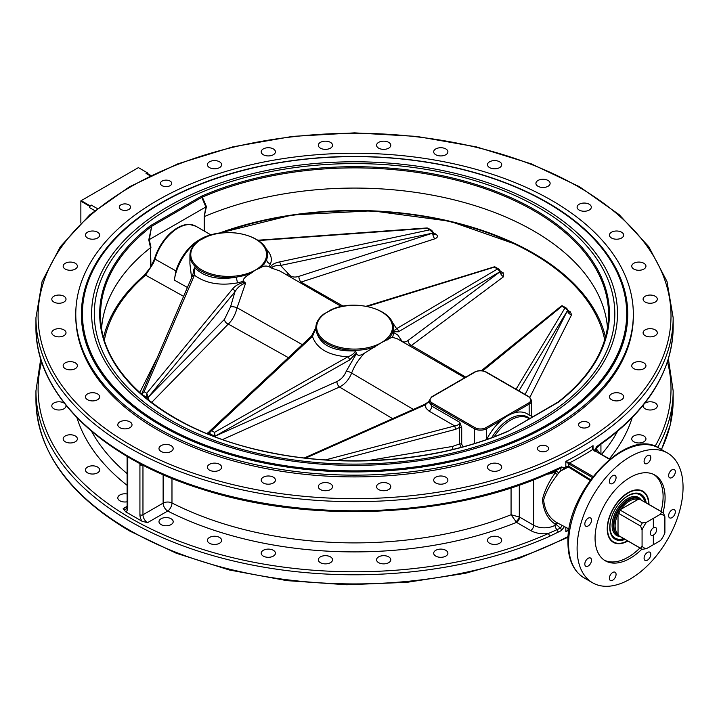 <?xml version="1.0" encoding="UTF-8"?>
<svg xmlns="http://www.w3.org/2000/svg" width="719" height="719" viewBox="0 0 719 719"><rect width="100%" height="100%" fill="white"/><g stroke="black" fill="none" stroke-linecap="round" stroke-linejoin="round"><path stroke-width="1.08" d="M614.089 538.513L613.999 538.468A25.83 14.91 120 0 0 614.089 538.513A25.83 14.91 120 0 0 623.912 538.72M645.006 502.177A25.83 14.91 120 0 0 639.919 493.773A25.83 14.91 120 0 0 639.829 493.719L639.919 493.773M623.741 538.621A24.976 14.416 -60 0 1 609.955 526.694A24.976 14.416 -60 0 1 613.846 511.667M616.543 506.994A24.976 14.416 -60 0 1 644.844 502.087M618.906 535.79A21.094 12.178 -60 0 1 618.277 535.466A21.094 12.178 -60 0 1 613.909 525.814A21.094 12.178 -60 0 1 623.121 504.585A21.094 12.178 -60 0 1 639.38 498.932A21.094 12.178 -60 0 1 639.964 499.31M653.643 544.526L660.509 540.562A18.946 10.938 -60 0 0 664.895 532.959L664.895 516.745L663.376 512.872A21.094 12.178 120 0 0 662.514 512.288L640.593 499.633A21.094 12.178 -60 0 0 639.658 499.184L638.077 499.39A20.24 11.684 120 0 0 620.803 509.367A20.24 11.684 -60 0 0 618.025 514.166A20.24 11.684 120 0 0 618.025 534.109L618.637 535.592A21.094 12.178 -60 0 0 619.499 536.176L641.42 548.831A21.094 12.178 120 0 0 642.355 549.28L646.471 548.66L653.337 544.696L653.337 534.999L653.337 544.526M646.471 522.318L642.355 522.929A21.094 12.178 120 0 0 640.557 526.047L642.076 529.921A18.946 10.938 -60 0 1 646.471 522.318L653.337 518.354L653.337 527.881A4.467 2.579 -60 0 0 650.542 531.826A4.467 2.579 -60 0 0 651.252 535.304A4.467 2.579 -60 0 0 653.337 535.17L653.337 534.999M642.076 529.921L642.076 546.125L640.557 548.246A21.094 12.178 120 0 0 641.42 548.831M646.471 548.66A18.946 10.938 -60 0 1 642.076 546.125M653.337 518.354L653.337 527.701M662.514 512.288A21.094 12.178 120 0 0 661.579 511.838L660.509 514.211A18.946 10.938 -60 0 1 664.895 516.745M660.509 514.211L653.643 518.174M653.643 527.71A4.467 2.579 -60 0 1 655.719 527.566A4.467 2.579 -60 0 1 656.438 531.053A4.467 2.579 -60 0 1 653.643 534.99M639.658 499.184L661.579 511.838M642.355 522.929L620.434 510.274L620.803 509.367L638.077 499.39M618.025 534.109L618.025 514.166L618.637 513.393A21.094 12.178 -60 0 1 620.434 510.274M618.637 513.393L640.557 526.047M640.557 548.246L618.637 535.592M641.258 494.726A25.938 14.973 120 0 0 640.287 493.908M614.386 538.765A25.938 14.973 120 0 0 615.581 539.205M646.192 502.869A25.938 14.973 120 0 0 641.069 494.312A25.938 14.973 120 0 0 615.131 509.286A25.938 14.973 120 0 0 615.131 539.241A25.938 14.973 120 0 0 625.099 539.403M648.655 504.289A29.084 16.798 120 0 0 642.642 491.589A29.084 16.798 120 0 0 613.55 508.378A29.084 16.798 120 0 0 613.55 541.973A29.084 16.798 120 0 0 627.561 540.832M639.119 489.945A29.084 16.798 -60 0 1 641.492 490.924L642.642 491.589M613.55 541.973L612.408 541.308A29.084 16.798 -60 0 1 610.368 539.744M648.969 504.468A29.524 17.049 120 0 0 639.793 490.061A29.524 17.049 120 0 0 618.313 501.134A29.524 17.049 120 0 0 607.222 528.833A29.524 17.049 120 0 0 610.808 540.266A29.524 17.049 120 0 0 627.876 541.012M604.346 560.191A49.512 28.589 120 0 0 639.946 547.977M661.04 511.443A49.512 28.589 120 0 0 653.823 474.504M641.941 549.1A49.512 28.589 -60 0 1 605.317 560.802A49.512 28.589 -60 0 1 595.062 538.136A49.512 28.589 -60 0 1 616.677 488.309A49.512 28.589 -60 0 1 654.829 475.043A49.512 28.589 -60 0 1 663.017 512.602M577.105 548.507A74.92 43.257 120 0 0 592.618 582.803A74.92 43.257 120 0 0 667.538 539.547A74.92 43.257 120 0 0 667.538 453.042A74.92 43.257 120 0 0 609.802 473.111A74.92 43.257 120 0 0 577.105 548.507M588.169 518.201A4.736 2.732 -60 0 1 590.533 517.968A4.736 2.732 -60 0 1 590.533 523.441A4.736 2.732 -60 0 1 585.796 526.173A4.736 2.732 -60 0 1 585.077 522.38A4.736 2.732 -60 0 1 588.169 518.201M615.087 475.448A4.736 2.732 -60 0 1 615.087 480.921A4.736 2.732 -60 0 1 610.35 483.653A4.736 2.732 -60 0 1 610.35 478.18A4.736 2.732 -60 0 1 615.087 475.448L615.087 475.448M650.785 457.572A4.736 2.732 -60 0 1 648.718 462.335A4.736 2.732 -60 0 1 645.069 463.611A4.736 2.732 -60 0 1 645.069 458.138A4.736 2.732 -60 0 1 649.805 455.406A4.736 2.732 -60 0 1 650.785 457.572M674.35 475.043A4.736 2.732 -60 0 1 669.614 477.784A4.736 2.732 -60 0 1 669.614 472.311A4.736 2.732 -60 0 1 674.35 469.579A4.736 2.732 -60 0 1 674.35 475.043M671.986 517.635A4.736 2.732 -60 0 1 669.614 517.869A4.736 2.732 -60 0 1 669.614 512.404A4.736 2.732 -60 0 1 674.35 509.672A4.736 2.732 -60 0 1 675.078 513.465A4.736 2.732 -60 0 1 671.986 517.635M645.069 560.389A4.736 2.732 -60 0 1 645.069 554.924A4.736 2.732 -60 0 1 649.805 552.192A4.736 2.732 -60 0 1 649.805 557.656A4.736 2.732 -60 0 1 645.069 560.389L645.069 560.389M585.796 560.793A4.736 2.732 -60 0 1 590.533 558.061A4.736 2.732 -60 0 1 590.533 563.525A4.736 2.732 -60 0 1 585.796 566.266A4.736 2.732 -60 0 1 585.796 560.793M609.37 578.265A4.736 2.732 -60 0 1 611.438 573.501A4.736 2.732 -60 0 1 615.087 572.234A4.736 2.732 -60 0 1 615.087 577.699A4.736 2.732 -60 0 1 610.35 580.44A4.736 2.732 -60 0 1 609.37 578.265M569.071 529.75L568.99 529.705A0.863 0.521 -62.8 0 0 569.035 529.723A0.863 0.494 -60 0 1 568.891 529.355L565.826 531.692L568.846 529.561M569.142 529.094L557.558 522.983C549.532 518.633 544.885 510.975 543.609 500.002C545.955 491.886 550.61 483.429 557.558 474.603A40.668 23.475 -60 0 1 558.708 472.751L560.64 470.99L568.414 467.035L590.074 480.418M568.99 529.705A0.863 0.521 -62.8 0 1 568.99 529.696A0.863 0.521 -62.8 0 1 568.774 529.283L568.774 528.896M593.022 449.483A0.863 0.467 122.7 0 0 592.555 449.501L592.636 449.555A0.863 0.494 -60 0 1 593.067 449.51L593.067 449.51A0.863 0.494 -60 0 1 593.247 449.905M592.771 449.42L592.501 448.135L593.067 449.51L609.784 459.153M592.501 448.135L593.04 445.672L592.555 449.501M593.013 476.481L569.412 462.856L565.826 461.382L568.891 463.962L592.267 477.461M609.577 459.324L592.636 449.555A320.755 185.187 0 0 1 569.502 462.91A0.863 0.494 120 0 0 568.891 463.962M569.412 462.856A0.863 0.467 122.7 0 0 568.774 463.89L568.774 466.218A0.863 0.476 -58.3 0 1 568.414 467.035M590.596 479.699L568.774 466.218L565.826 466.631L566.662 467.449M593.04 449.492L593.04 445.672A318.607 183.947 180 0 1 565.826 461.382L565.826 466.631L564.622 467.961L565.485 468.752M561.449 466.928L564.622 467.961L560.64 470.99L561.045 467.898A2.157 1.114 -117.3 0 0 561.045 467.898A2.157 1.114 -117.3 0 0 561.449 466.928L549.487 472.356A318.607 183.947 180 0 1 214.19 491.994A318.607 183.947 180 0 1 35.95 326.857L35.95 317.717A318.607 183.947 0 0 0 129.267 447.784A318.607 183.947 0 0 0 476.481 487.662A318.607 183.947 0 0 0 673.164 317.717L673.164 326.857A318.607 183.947 180 0 1 606.566 439.399L596.842 446.49L594.101 450.948M561 467.916A2.157 1.114 -117.3 0 0 561.036 467.898L557.602 469.66A2.157 1.079 -117.1 0 0 557.998 468.707M80.861 222.989L80.861 200.835L138.399 167.617L147.53 172.884L147.53 173.567M80.861 201.185L89.686 206.281L89.992 205.751L81.166 200.655M89.686 206.281L89.686 207.692A2.157 1.24 -60 0 1 91.214 205.05L89.992 205.751M147.233 172.713L146.011 173.414A2.157 1.24 -60 0 1 147.089 173.306L150.882 175.499M40.74 358.853L35.95 390.839A318.607 183.947 0 0 0 214.19 555.976A318.607 183.947 0 0 0 549.487 536.338L561.449 530.541L564.622 526.335M435.768 556.111A7.1 4.098 180 0 1 433.692 553.217A7.1 4.098 180 0 1 440.792 549.109A7.1 4.098 180 0 1 447.901 553.217A7.1 4.098 180 0 1 443.515 557A7.1 4.098 180 0 1 435.768 556.111M320.413 562.671A7.1 4.098 180 0 1 318.328 559.768A7.1 4.098 180 0 1 325.437 555.67A7.1 4.098 180 0 1 332.538 559.768A7.1 4.098 180 0 1 328.152 563.561A7.1 4.098 180 0 1 320.413 562.671M209.49 543.249A7.1 4.098 180 0 1 207.414 540.346A7.1 4.098 180 0 1 214.514 536.248A7.1 4.098 180 0 1 221.614 540.346A7.1 4.098 180 0 1 217.237 544.139A7.1 4.098 180 0 1 209.49 543.249M127.11 501.79A7.1 4.098 180 0 1 119.884 500.792A7.1 4.098 180 0 1 117.808 497.89A7.1 4.098 180 0 1 127.11 493.989M65.249 441.772A7.1 4.098 180 0 1 63.164 438.869A7.1 4.098 180 0 1 70.273 434.77A7.1 4.098 180 0 1 77.373 438.869A7.1 4.098 180 0 1 72.987 442.661A7.1 4.098 180 0 1 65.249 441.772M644.745 403.269A7.1 4.098 180 0 1 652.627 402.038A7.1 4.098 180 0 1 657.31 405.893A7.1 4.098 180 0 1 652.924 409.686A7.1 4.098 180 0 1 645.177 408.796A7.1 4.098 180 0 1 643.101 405.893A7.1 4.098 180 0 1 643.19 405.228M633.816 441.772A7.1 4.098 180 0 1 631.74 438.869A7.1 4.098 180 0 1 638.84 434.77A7.1 4.098 180 0 1 645.95 438.869A7.1 4.098 180 0 1 641.564 442.661A7.1 4.098 180 0 1 633.816 441.772M65.914 405.228A7.1 4.098 180 0 1 66.013 405.893A7.1 4.098 180 0 1 61.627 409.686A7.1 4.098 180 0 1 53.889 408.796A7.1 4.098 180 0 1 51.804 405.893A7.1 4.098 180 0 1 56.486 402.038A7.1 4.098 180 0 1 64.359 403.269M87.529 472.832A7.1 4.098 180 0 1 85.453 469.938A7.1 4.098 180 0 1 92.553 465.831A7.1 4.098 180 0 1 99.662 469.938A7.1 4.098 180 0 1 95.276 473.722A7.1 4.098 180 0 1 87.529 472.832M161.065 524.564A7.1 4.098 180 0 1 158.989 521.67A7.1 4.098 180 0 1 166.089 517.563A7.1 4.098 180 0 1 173.198 521.67A7.1 4.098 180 0 1 168.812 525.454A7.1 4.098 180 0 1 161.065 524.564M263.298 556.111A7.1 4.098 180 0 1 261.213 553.217A7.1 4.098 180 0 1 268.322 549.109A7.1 4.098 180 0 1 275.422 553.217A7.1 4.098 180 0 1 271.036 557A7.1 4.098 180 0 1 263.298 556.111M378.652 562.671A7.1 4.098 180 0 1 376.567 559.768A7.1 4.098 180 0 1 383.676 555.67A7.1 4.098 180 0 1 390.777 559.768A7.1 4.098 180 0 1 386.391 563.561A7.1 4.098 180 0 1 378.652 562.671M489.576 543.249A7.1 4.098 180 0 1 487.491 540.346A7.1 4.098 180 0 1 494.6 536.248A7.1 4.098 180 0 1 501.7 540.346A7.1 4.098 180 0 1 497.314 544.139A7.1 4.098 180 0 1 489.576 543.249M549.487 536.338A2.157 1.079 -114.1 0 0 548.175 533.597A316.45 182.698 180 0 1 194.238 546.602A316.45 182.698 180 0 1 41.657 361.765M561.449 530.541A2.157 1.168 -115.2 0 0 560.452 528.132L548.175 533.597A19.377 11.189 0 0 1 530.685 530.541L516.53 522.362A4.305 2.49 120 0 0 519.576 517.087L511.065 514.741L516.53 522.362A282.01 162.818 0 0 1 167.698 511.029A6.462 3.496 117.1 0 0 171.976 502.958A6.462 3.73 0 0 0 163.132 503.12L142.964 514.759L142.964 465.139M562.141 525.4L560.452 528.132L556.254 524.564A2.157 1.753 111.7 0 1 558.259 523.36M35.95 326.857C34.952 393.464 100.957 457.697 200.978 488.866C308.837 524.214 451.775 517.86 549.046 473.336A2.157 1.079 -114.1 0 0 549.487 472.356M556.803 470.064L556.254 471.125A42.816 24.716 120 0 0 555.041 473.075C548.696 482.063 544.49 490.906 542.414 499.606C543.528 511.002 547.734 519.136 555.041 524.016A2.157 1.753 116.9 0 1 557.504 522.956M558.708 472.751L556.254 471.125L555.041 471.826A4.305 2.49 60 0 1 555.194 470.81M435.768 482.988A7.1 4.098 180 0 1 433.692 480.094A7.1 4.098 180 0 1 440.792 475.987A7.1 4.098 180 0 1 447.901 480.094A7.1 4.098 180 0 1 443.515 483.878A7.1 4.098 180 0 1 435.768 482.988M320.413 489.549A7.1 4.098 180 0 1 318.328 486.655A7.1 4.098 180 0 1 325.437 482.548A7.1 4.098 180 0 1 332.538 486.655A7.1 4.098 180 0 1 328.152 490.439A7.1 4.098 180 0 1 320.413 489.549M209.49 470.127A7.1 4.098 180 0 1 207.414 467.224A7.1 4.098 180 0 1 214.514 463.126A7.1 4.098 180 0 1 221.614 467.224A7.1 4.098 180 0 1 217.237 471.017A7.1 4.098 180 0 1 209.49 470.127M119.884 427.67A7.1 4.098 180 0 1 117.808 424.767A7.1 4.098 180 0 1 124.908 420.669A7.1 4.098 180 0 1 132.017 424.767A7.1 4.098 180 0 1 127.631 428.56A7.1 4.098 180 0 1 119.884 427.67M65.249 368.649A7.1 4.098 180 0 1 63.164 365.746A7.1 4.098 180 0 1 70.273 361.648A7.1 4.098 180 0 1 77.373 365.746A7.1 4.098 180 0 1 72.987 369.539A7.1 4.098 180 0 1 65.249 368.649M53.889 302.052A7.1 4.098 180 0 1 51.804 299.149A7.1 4.098 180 0 1 58.904 295.051A7.1 4.098 180 0 1 66.013 299.149A7.1 4.098 180 0 1 61.627 302.942A7.1 4.098 180 0 1 53.889 302.052M87.529 238.007A7.1 4.098 180 0 1 85.453 235.113A7.1 4.098 180 0 1 92.553 231.006A7.1 4.098 180 0 1 99.662 235.113A7.1 4.098 180 0 1 95.276 238.897A7.1 4.098 180 0 1 87.529 238.007M65.249 269.077A7.1 4.098 180 0 1 63.164 266.174A7.1 4.098 180 0 1 70.273 262.076A7.1 4.098 180 0 1 77.373 266.174A7.1 4.098 180 0 1 72.987 269.967A7.1 4.098 180 0 1 65.249 269.077M53.889 335.674A7.1 4.098 180 0 1 51.804 332.771A7.1 4.098 180 0 1 58.904 328.673A7.1 4.098 180 0 1 66.013 332.771A7.1 4.098 180 0 1 61.627 336.564A7.1 4.098 180 0 1 53.889 335.674M87.529 399.71A7.1 4.098 180 0 1 85.453 396.816A7.1 4.098 180 0 1 92.553 392.709A7.1 4.098 180 0 1 99.662 396.816A7.1 4.098 180 0 1 95.276 400.6A7.1 4.098 180 0 1 87.529 399.71M161.065 451.442A7.1 4.098 180 0 1 158.989 448.548A7.1 4.098 180 0 1 166.089 444.441A7.1 4.098 180 0 1 173.198 448.548A7.1 4.098 180 0 1 168.812 452.332A7.1 4.098 180 0 1 161.065 451.442M263.298 482.988A7.1 4.098 180 0 1 261.213 480.094A7.1 4.098 180 0 1 268.322 475.987A7.1 4.098 180 0 1 275.422 480.094A7.1 4.098 180 0 1 271.036 483.878A7.1 4.098 180 0 1 263.298 482.988M378.652 489.549A7.1 4.098 180 0 1 376.567 486.655A7.1 4.098 180 0 1 383.676 482.548A7.1 4.098 180 0 1 390.777 486.655A7.1 4.098 180 0 1 386.391 490.439A7.1 4.098 180 0 1 378.652 489.549M489.576 470.127A7.1 4.098 180 0 1 487.491 467.224A7.1 4.098 180 0 1 494.6 463.126A7.1 4.098 180 0 1 501.7 467.224A7.1 4.098 180 0 1 497.314 471.017A7.1 4.098 180 0 1 489.576 470.127M140.025 463.611A8.61 4.97 -120 0 0 139.926 464.834L139.926 514.759A2.157 1.24 0 0 0 142.964 514.759A6.462 3.73 60 0 0 147.53 522.668L141.985 521.221L125.681 511.811L123.183 508.603A6.462 3.73 60 0 0 126.409 508.926L127.11 506.85A2.157 1.24 0 0 0 127.748 507.722L127.748 457.805A2.157 1.24 180 0 1 127.11 456.925L127.092 456.385M170.079 181.071A5.644 3.253 180 0 1 171.733 183.381A5.644 3.253 180 0 1 168.246 186.383A5.644 3.253 180 0 1 162.099 185.682A5.644 3.253 180 0 1 160.445 183.381A5.644 3.253 180 0 1 163.932 180.37A5.644 3.253 180 0 1 170.079 181.071M128.899 204.852A5.644 3.253 180 0 1 130.552 207.153A5.644 3.253 180 0 1 127.074 210.164A5.644 3.253 180 0 1 120.918 209.454A5.644 3.253 180 0 1 119.264 207.153A5.644 3.253 180 0 1 122.751 204.142A5.644 3.253 180 0 1 128.899 204.852M588.187 422.466A5.644 3.253 180 0 1 589.841 424.767A5.644 3.253 180 0 1 586.362 427.778A5.644 3.253 180 0 1 580.206 427.077A5.644 3.253 180 0 1 578.561 424.767A5.644 3.253 180 0 1 582.039 421.756A5.644 3.253 180 0 1 588.187 422.466M547.006 446.238A5.644 3.253 180 0 1 548.66 448.548A5.644 3.253 180 0 1 545.182 451.559A5.644 3.253 180 0 1 539.034 450.849A5.644 3.253 180 0 1 537.381 448.548A5.644 3.253 180 0 1 540.859 445.537A5.644 3.253 180 0 1 547.006 446.238M263.298 154.729A7.1 4.098 180 0 1 261.213 151.835A7.1 4.098 180 0 1 268.322 147.728A7.1 4.098 180 0 1 275.422 151.835A7.1 4.098 180 0 1 271.036 155.619A7.1 4.098 180 0 1 263.298 154.729M378.652 148.168A7.1 4.098 180 0 1 376.567 145.274A7.1 4.098 180 0 1 383.676 141.167A7.1 4.098 180 0 1 390.777 145.274A7.1 4.098 180 0 1 386.391 149.058A7.1 4.098 180 0 1 378.652 148.168M489.576 167.599A7.1 4.098 180 0 1 487.491 164.696A7.1 4.098 180 0 1 494.6 160.598A7.1 4.098 180 0 1 501.7 164.696A7.1 4.098 180 0 1 497.314 168.489A7.1 4.098 180 0 1 489.576 167.599M579.172 210.056A7.1 4.098 180 0 1 577.096 207.153A7.1 4.098 180 0 1 584.196 203.055A7.1 4.098 180 0 1 591.306 207.153A7.1 4.098 180 0 1 586.92 210.946A7.1 4.098 180 0 1 579.172 210.056M633.816 269.077A7.1 4.098 180 0 1 631.74 266.174A7.1 4.098 180 0 1 638.84 262.076A7.1 4.098 180 0 1 645.95 266.174A7.1 4.098 180 0 1 641.564 269.967A7.1 4.098 180 0 1 633.816 269.077M645.177 335.674A7.1 4.098 180 0 1 643.101 332.771A7.1 4.098 180 0 1 650.201 328.673A7.1 4.098 180 0 1 657.31 332.771A7.1 4.098 180 0 1 652.924 336.564A7.1 4.098 180 0 1 645.177 335.674M611.527 399.71A7.1 4.098 180 0 1 609.451 396.816A7.1 4.098 180 0 1 616.551 392.709A7.1 4.098 180 0 1 623.661 396.816A7.1 4.098 180 0 1 619.275 400.6A7.1 4.098 180 0 1 611.527 399.71M633.816 368.649A7.1 4.098 180 0 1 631.74 365.746A7.1 4.098 180 0 1 638.84 361.648A7.1 4.098 180 0 1 645.95 365.746A7.1 4.098 180 0 1 641.564 369.539A7.1 4.098 180 0 1 633.816 368.649M645.177 302.052A7.1 4.098 180 0 1 643.101 299.149A7.1 4.098 180 0 1 650.201 295.051A7.1 4.098 180 0 1 657.31 299.149A7.1 4.098 180 0 1 652.924 302.942A7.1 4.098 180 0 1 645.177 302.052M611.527 238.007A7.1 4.098 180 0 1 609.451 235.113A7.1 4.098 180 0 1 616.551 231.006A7.1 4.098 180 0 1 623.661 235.113A7.1 4.098 180 0 1 619.275 238.897A7.1 4.098 180 0 1 611.527 238.007M538.001 186.275A7.1 4.098 180 0 1 535.916 183.381A7.1 4.098 180 0 1 543.016 179.274A7.1 4.098 180 0 1 550.125 183.381A7.1 4.098 180 0 1 545.739 187.165A7.1 4.098 180 0 1 538.001 186.275M435.768 154.729A7.1 4.098 180 0 1 433.692 151.835A7.1 4.098 180 0 1 440.792 147.728A7.1 4.098 180 0 1 447.901 151.835A7.1 4.098 180 0 1 443.515 155.619A7.1 4.098 180 0 1 435.768 154.729M320.413 148.168A7.1 4.098 180 0 1 318.328 145.274A7.1 4.098 180 0 1 325.437 141.167A7.1 4.098 180 0 1 332.538 145.274A7.1 4.098 180 0 1 328.152 149.058A7.1 4.098 180 0 1 320.413 148.168M209.49 167.599A7.1 4.098 180 0 1 207.414 164.696A7.1 4.098 180 0 1 214.514 160.598A7.1 4.098 180 0 1 221.614 164.696A7.1 4.098 180 0 1 217.237 168.489A7.1 4.098 180 0 1 209.49 167.599M75.774 314.203L75.774 315.965A278.783 160.948 0 0 0 247.875 464.663A278.783 160.948 0 0 0 551.68 429.773A278.783 160.948 0 0 0 633.331 315.965L633.331 314.203A278.783 160.948 0 0 0 354.557 153.255A278.783 160.948 0 0 0 75.774 314.203A278.783 160.948 0 0 0 247.875 462.901A278.783 160.948 0 0 0 551.68 428.012A278.783 160.948 0 0 0 633.331 314.203M161.389 202.677A273.184 157.722 180 0 1 459.099 168.489A273.184 157.722 180 0 1 627.741 314.203A273.184 157.722 180 0 1 547.725 425.729A273.184 157.722 180 0 1 250.014 459.917A273.184 157.722 180 0 1 81.373 314.203A273.184 157.722 180 0 1 161.389 202.677M627.705 316.755A273.184 157.722 0 0 0 627.139 308.846M81.975 308.846A273.184 157.722 0 0 0 81.409 316.755M81.966 324.629A272.753 157.47 180 0 1 81.804 319.128L81.804 314.428A272.753 157.47 0 0 0 161.694 425.774A272.753 157.47 0 0 0 458.938 459.908A272.753 157.47 0 0 0 627.31 314.428L627.31 319.128A272.753 157.47 180 0 1 627.139 324.629M557.432 402.685A0.863 0.494 60 0 1 557.611 402.352L557.611 402.352A0.863 0.494 60 0 1 558.043 402.397L558.591 402.029A0.863 0.566 -127.6 0 0 557.908 402.334M507.317 431.625A0.863 0.494 60 0 1 507.488 431.292L507.488 431.292A0.863 0.494 60 0 1 507.92 431.337L558.043 402.397M558.591 402.029A254.868 147.143 0 0 0 534.774 209.804A254.868 147.143 0 0 0 201.823 196.053L202.336 197.132A254.005 146.649 180 0 1 471.053 184.217A254.005 146.649 180 0 1 608.481 318.149C606.791 349.057 589.984 377.026 558.061 402.056L507.92 431.337M506.778 431.867L506.949 431.562C439.597 461.158 345.893 469.058 266.668 451.793C170.628 432.2 101.756 376.504 100.624 318.149A254.005 146.649 180 0 1 151.215 226.647A0.863 0.566 -127.6 0 0 150.523 225.667A254.868 147.143 0 0 0 174.34 417.901A254.868 147.143 0 0 0 507.29 431.652M201.823 196.053L201.185 196.368A0.863 0.494 60 0 1 201.796 197.365L202.336 197.132L206.434 206.623L149.273 239.607L151.682 226.296L201.796 197.365L205.859 206.937L204.187 216.635L206.434 206.623M201.185 196.368L151.071 225.308A0.863 0.494 60 0 1 151.682 226.296L148.779 239.903L150.523 247.713L150.523 267.324L144.375 275.17A253.16 146.164 0 0 0 103.635 337.247M101.622 327.981A253.16 146.164 180 0 1 150.514 247.722M192.971 225.029A35.366 20.42 120 0 0 189.474 224.4A35.366 20.42 120 0 0 154.522 258.768L150.954 266.587L150.523 247.713M150.954 266.587L150.523 267.324M148.779 239.903L149.273 239.607M204.69 216.437A253.16 146.164 180 0 1 464.043 202.452A253.16 146.164 180 0 1 607.483 327.981M605.479 337.247A253.16 146.164 0 0 0 518.372 245.206A253.16 146.164 0 0 0 218.936 233.226L292.399 214.936L372.029 210.811L449.932 221.236L518.372 245.206M152.868 262.983L153.372 263.226L154.989 259.101A2.157 0.665 -163.2 0 1 154.522 258.768M153.471 262.992L152.994 262.696M144.375 275.17A2.157 1.456 49.3 0 1 145.571 275.161L153.372 263.226M343.17 306.177L300.982 282.091L434.842 238.816C437.862 237.486 438.231 235.949 435.939 234.196L433.162 232.614M465.777 377.133L411.43 345.488L503.633 276.68L503.165 272.816L500.406 271.225A0.863 0.494 -0 0 0 500.379 271.135M529.876 397.301L571.605 314.733L570.302 311.794L567.561 310.204M209.795 235.356A38.745 22.37 120 0 0 201.266 238.708L198.983 240.029A35.519 20.509 120 0 0 175.912 270.892L154.989 259.101A35.519 20.509 -60 0 1 195.901 226.233L211.035 234.969M104.408 339.925A251.722 145.337 180 0 1 145.571 275.161L183.57 296.318M175.912 270.892L174.331 280.104L187.389 287.465M463.018 446.535L461.706 444.234A2.157 1.24 -0 0 0 459.585 443.92L461.203 447.308M461.706 444.234L461.706 427.715A2.157 1.24 0 0 0 459.585 427.401L459.585 443.92L452.673 446.418L367.661 460.645M461.706 427.715L459.729 422.269L459.585 427.401L455.675 429.333L454.732 425.945L325.545 459.881M529.157 402.658L529.157 404.114L513.591 413.101A38.745 22.37 120 0 0 502.096 419.734L507.237 415.357L513.591 413.101A38.745 22.37 -60 0 1 529.157 415.16L531.611 415.995L532.015 417.128M486.682 439.471A38.745 22.37 -60 0 1 502.096 419.734L486.529 428.722A0.863 0.494 -120 0 0 485.927 427.661A7.747 4.476 180 0 1 474.962 427.661A0.863 0.494 120 0 0 474.351 428.722L474.351 443.533M531.611 415.995L531.674 400.591L528.977 396.681A0.863 0.494 120 0 0 528.546 396.726A7.747 4.476 180 0 1 528.546 403.053L485.927 427.661M201.266 238.708A38.745 22.37 120 0 0 174.331 280.104M207.081 236.551L198.237 241.117C192.8 245.206 190.032 249.915 189.915 255.236L189.915 263.801L191.587 277.75M198.237 241.117L196.134 243.085M193.654 272.061L194.615 267.72L193.438 270.335A4.305 2.49 180 0 1 193.797 271.081M432.91 232.408L432.73 233.109L432.91 232.408L432.73 233.109L298.834 276.384C293.945 277.831 290.395 276.869 288.202 273.499L280.509 265.473C275.323 265.446 272.384 266.327 271.692 268.115L268.852 266.641C265.985 265.545 263.046 265.994 260.035 267.989L255.461 270.002A37.891 21.876 180 0 1 201.877 270.002A37.891 21.876 180 0 1 201.877 239.059A37.891 21.876 180 0 1 255.461 239.059A37.891 21.876 180 0 1 255.461 270.002L251.282 273.049L244.316 275.548L236.272 277.174C218.145 280.329 204.259 277.183 194.615 267.72L194.418 275.215A2.579 1.851 -156.6 0 0 192.279 276.15L193.824 271.378M452.979 449.402A4.305 0.989 80.6 0 1 452.673 446.418M305.683 458.102L425.324 404.842L429.207 401.22M567.219 309.053L566.491 308.181L564.99 307.939L567.525 310.105A0.863 0.494 -0 0 0 567.561 309.97L568.199 312.001A4.305 2.472 120.3 0 0 570.302 311.794M518.902 390.866L567.525 310.518A4.305 3.397 -153.1 0 0 571.605 314.733M459.567 380.711L445.358 388.925M413.344 409.408L351.627 373.062C354.494 365.594 358.907 358.871 364.857 352.903L381.349 342.675L391.909 337.283L396.87 338.532M410.225 346.243L411.43 345.488A4.305 2.831 -126.8 0 1 408.05 340.464C404.797 342.729 402.433 342.46 400.959 339.656A4.305 3.424 -24.2 0 0 400.447 340.599M444.872 389.491L461.212 380.054M474.962 427.661L432.344 403.053A7.747 4.476 180 0 1 432.344 396.726A0.863 0.494 -120 0 0 431.912 396.681L448.71 386.984M482.755 370.842L562.465 305.854L561.395 305.935L564.99 307.939L516.053 389.222M562.465 305.854L566.491 308.181L567.552 309.817A0.863 0.458 -3.6 0 0 567.48 309.646M429.072 411.133L454.732 425.945C457.805 425.432 459.477 424.21 459.729 422.269L431.733 406.109A4.305 2.49 120 0 1 429.072 411.133L426.097 408.329L425.324 404.842A2.579 0.854 -114 0 0 424.507 404.438L304.317 457.949M251.282 273.049C245.161 276.653 242.51 279.43 243.337 281.372L244.828 282.234C239.382 283.295 235.257 285.578 232.471 289.074L146.739 393.221L146.721 397.149L148.06 396.933L146.739 393.221L144.124 391.711L141.589 393.778A0.863 0.53 3.9 0 0 141.805 394.309L144.124 391.711L194.418 275.215C205.58 283.394 219.942 285.946 237.495 282.873L236.272 277.174A38.745 22.37 0 0 1 189.915 255.236M141.562 393.985A0.863 0.494 0 0 0 141.805 394.407L146.739 397.382A0.863 0.494 0 0 0 148.096 397.283L148.06 396.933M232.471 289.074A2.579 1.636 39.5 0 1 234.951 291.779C237.737 287.142 241.278 284.284 245.565 283.196L244.828 282.234M151.574 402.46L151.88 402.182A4.305 3.029 44.2 0 1 148.096 397.445L146.739 397.634L143.072 395.54M427.203 227.941L257.833 240.227M432.901 231.922L431.76 230.395L429.719 229.846L432.721 232.588L432.901 231.922M432.721 232.588L432.73 232.947A0.863 0.494 0 0 0 433.099 232.327M434.842 238.816A4.305 1.771 -107.8 0 1 432.73 233.109L280.509 265.473A2.579 1.222 -102.1 0 0 279.466 261.95C274.406 262.974 271.36 264.826 270.344 267.504M271.692 268.115L279.916 271.009L341.408 306.519M288.202 273.499A4.305 2.975 -29 0 0 286.818 275M267.414 255.605L266.668 259.622A4.305 3.694 -157.8 0 0 270.497 263.819C272.465 258.669 270.856 253.555 265.679 248.459M500.235 271.324L499.211 269.337L497.503 268.978L500.235 271.638A4.305 2.831 -126.7 0 0 503.633 276.68M367.328 306.438L495.005 266.911L494.321 266.839L494.591 267.297L497.503 268.978L396.627 328.655C394.956 330.488 393.841 330.632 393.293 329.104L393.257 332.313C393.356 335.413 392.907 337.067 391.909 337.283M391.567 321.141L396.627 328.655A2.579 1.851 59.4 0 1 398.452 331.783L500.235 271.566A0.863 0.494 -0 0 0 500.406 271.261L501.062 273.013A4.305 2.49 120 0 0 501.053 273.004A4.305 2.49 120 0 0 503.165 272.816M500.406 271.27L499.211 269.337L495.005 266.911M393.302 328.277L393.293 329.104M302.304 344.635L237.099 307.768L245.565 283.196M315.812 327.648L311.561 335.953M332.969 309.233L324.125 313.799L322.022 315.767M299.796 282.495L300.982 282.091A4.305 1.744 -108.2 0 1 298.834 276.384M208.932 431.966L206.892 433.557M208.843 434.348A4.305 2.49 120 0 0 208.95 433.35L208.878 432.658M215.143 436.819A4.305 2.094 65.8 0 1 215.107 436.253L213.983 436.253L208.95 433.35L211.611 430.681L209.373 431.409L208.878 432.362A0.863 0.548 5.8 0 0 208.959 433.081L213.974 435.975L215.089 435.948L214.514 432.353L213.983 436.136A0.863 0.494 0 0 0 215.107 436.181L215.089 435.948M222.62 439.534L339.494 387.02A4.305 2.094 65.9 0 1 336.878 381.555L215.107 436.181L349.56 360.003A2.579 1.079 -119.5 0 0 347.771 356.858L214.514 432.353L211.611 430.681L312.486 336.483A2.579 1.483 -133 0 0 310.959 336.555L209.373 431.409L208.699 432.883A0.863 0.494 0 0 0 208.95 433.233M392.619 418.638L339.494 387.02C345.057 384.126 349.101 379.47 351.627 373.062A4.305 1.384 20.3 0 0 346.252 371.247C344.302 376.019 341.183 379.461 336.878 381.555M324.125 313.799C318.688 317.888 315.92 322.588 315.803 327.918L312.486 336.483C316.809 348.67 328.565 355.465 347.771 356.858C351.573 355.528 354.179 353.532 355.581 350.881L356.426 353.577C357.685 356.049 360.498 355.824 364.857 352.903M208.726 432.775A0.863 0.494 0 0 0 208.699 432.883L208.088 434.555M355.581 350.881C331.558 351.618 318.301 344.194 315.803 328.601L315.812 328.232M431.724 230.377L433.836 234.403A4.305 2.499 119.7 0 0 433.827 234.394A4.305 2.499 119.7 0 0 435.939 234.196M156.365 359.32L139.765 392.601M146.649 398.551A4.305 2.499 119.7 0 0 146.739 397.634L146.739 397.382M151.88 402.182L228.282 324.062A4.305 3.047 44.6 0 1 224.499 319.308L148.096 397.445L234.951 291.779L230.565 306.779L224.499 319.308M288.373 357.64L228.282 324.062C232.354 320.27 235.293 314.832 237.099 307.768A4.305 1.043 11.9 0 0 230.565 306.779M267.414 255.82L267.414 255.236A38.745 22.37 0 0 1 266.668 259.622L264.098 264.125L260.035 267.989M432.344 403.053A0.863 0.494 -60 0 0 431.733 404.114L431.733 406.109L429.207 402.2L429.207 400.591A8.61 4.97 0 0 0 431.733 404.114L474.351 428.722A8.61 4.97 0 0 0 486.529 428.722L486.529 439.525M606.566 439.399A2.157 1.393 53.3 0 1 606.153 440.37A2.157 1.393 53.3 0 1 606.126 440.388M596.842 446.49A2.157 1.366 57 0 1 596.384 447.488A2.157 1.366 57 0 1 596.348 447.515M595.161 448.917A2.157 1.753 -68.3 0 0 595.269 450.777M515.82 521.76A4.305 2.013 128 0 0 519.298 516.907L519.298 485.136M600.176 453.617L596.518 449.132A2.157 1.753 -63.1 0 0 596.59 451.541M557.558 474.603L555.041 473.075L555.041 471.826A15.072 8.7 0 0 1 547.006 474.243M641.204 499.984A21.956 12.681 120 0 0 623.733 501.377A21.956 12.681 120 0 0 612.085 525.463A21.956 12.681 120 0 0 620.111 536.527M617.981 535.287A21.094 12.178 -60 0 1 617.675 535.116A21.094 12.178 -60 0 1 613.298 525.463A21.094 12.178 -60 0 1 622.51 504.226A21.094 12.178 -60 0 1 638.769 498.582A21.094 12.178 -60 0 1 639.065 498.761M565.826 527.342L565.826 531.692A318.607 183.947 0 0 0 568.99 530.056M89.686 207.692L94.755 210.613M97.299 208.564L91.214 205.05M146.011 173.414L150.199 175.831M568.217 536.437A318.607 183.947 180 0 1 129.267 530.047A318.607 183.947 180 0 1 35.95 399.98L35.95 390.839M657.714 447.416A318.607 183.947 0 0 0 673.164 390.839L673.164 399.98A318.607 183.947 180 0 1 661.399 449.501M557.998 532.123A2.157 1.159 -114 0 0 557.108 529.786A4.305 2.49 -120 0 1 555.041 525.265A15.072 8.7 180 0 1 533.732 525.265L519.576 517.087M557.576 469.669A2.157 1.079 -117.1 0 0 557.602 469.66L549.046 473.336M142.668 464.986A2.157 1.24 180 0 1 139.926 464.834M139.926 514.759A8.61 4.97 -120 0 0 141.985 521.221M163.132 474.693L163.132 503.12A6.462 3.73 -120 0 0 167.698 511.029L147.53 522.668M127.748 505.969L127.748 457.805A8.61 4.97 -120 0 0 127.676 456.727M125.681 511.811A8.61 4.97 -120 0 0 127.748 507.722M130.786 445.151A316.45 182.698 180 0 1 272.654 139.486A316.45 182.698 180 0 1 660.222 363.248A316.45 182.698 180 0 1 130.786 445.151M162.126 424.848A272.142 157.119 180 0 1 284.122 161.982A272.142 157.119 180 0 1 617.423 354.413A272.142 157.119 180 0 1 162.126 424.848M168.65 420.912A262.911 151.79 0 0 0 608.517 352.867A262.911 151.79 0 0 0 286.504 166.961A262.911 151.79 0 0 0 168.65 420.912M170.52 420.103A260.269 150.262 180 0 1 287.196 168.713A260.269 150.262 180 0 1 605.955 352.741A260.269 150.262 180 0 1 170.52 420.103M151.071 225.308L150.523 225.667M150.954 247.363L149.255 239.616M204.187 216.635L204.187 231.015M204.681 231.302L204.681 216.446M221.155 232.929A251.722 145.337 180 0 1 604.706 339.925M494.25 436.712A35.519 20.509 -60 0 1 528.519 418.269L529.283 418.71M529.678 418.476A36.148 20.869 120 0 0 491.805 437.619M432.344 396.726L474.962 372.118A7.747 4.476 180 0 1 485.927 372.118A0.863 0.494 -60 0 1 486.35 372.074L528.977 396.681A0.863 0.494 120 0 1 529.157 397.077L529.157 397.122M567.525 310.518L525.113 394.452M193.438 270.335L193.438 272.645M427.823 402.307L428.039 402.406A4.305 2.993 28.5 0 0 429.207 401.678M337.076 460.493L455.675 429.333M474.351 372.469A0.863 0.494 60 0 1 474.962 372.118M258.337 240.568L427.104 228.336L429.719 229.846L279.466 261.95M268.852 266.641L270.497 263.819M500.235 271.638L408.05 340.464M393.257 331.72L398.452 331.783M400.959 339.656L397.706 334.901L393.257 332.313M387.092 340.069A38.745 22.37 0 0 0 393.302 327.918L393.302 328.601M356.426 353.577L346.252 371.247M349.56 360.003L356.426 352.993M315.803 328.601L315.803 327.918A38.745 22.37 0 0 0 336.034 347.565A38.745 22.37 0 0 0 375.606 346.702M237.495 282.873L243.337 281.372M457.67 381.816L474.531 372.074C478.477 370.186 482.413 370.186 486.35 372.074A0.863 0.494 -60 0 1 486.529 372.469M485.927 372.118L528.546 396.726M528.546 403.053A0.863 0.494 60 0 1 529.157 404.114A8.61 4.97 0 0 0 531.674 400.591M529.157 404.114L529.157 415.16M381.349 342.675A37.891 21.876 180 0 1 327.765 342.675A37.891 21.876 180 0 1 327.765 311.74A37.891 21.876 180 0 1 381.349 311.74A37.891 21.876 180 0 1 381.349 342.675M599.754 444.594A2.157 1.393 56.7 0 1 599.278 445.6L599.278 445.6A2.157 1.393 56.7 0 1 599.233 445.627M667.448 361.765A316.45 182.698 180 0 1 655.108 446.274M609.326 458.893A282.01 162.818 0 0 0 632.19 417.64M568.576 543.582A74.92 43.257 -60 0 1 601.282 468.195A74.92 43.257 -60 0 1 659.008 448.117C626.995 426.403 565.772 491.985 567.947 542.701C568.082 559.526 573.465 571.246 584.098 577.878A74.92 43.257 -60 0 1 568.576 543.582M127.11 506.329L123.183 508.603M76.924 417.64A282.01 162.818 0 0 0 127.11 485.343M127.11 473.623A275.548 159.088 180 0 1 91.583 431.319M511.065 487.913L511.065 514.741A275.548 159.088 180 0 1 171.976 502.958L171.976 478.405M533.732 479.771L533.732 525.265A4.305 2.49 -60 0 1 530.685 530.541M617.531 431.319A275.548 159.088 180 0 1 601.506 454.381M595.395 448.53L596.518 447.883L596.518 449.132A42.816 24.716 120 0 0 595.35 448.602M596.554 447.38A4.305 2.49 60 0 0 596.518 447.883A15.072 8.7 0 0 0 599.466 445.474M555.041 524.016A42.816 24.716 120 0 0 556.254 524.564L555.041 525.265L555.041 524.016M639.38 498.932L638.769 498.582M618.277 535.466L617.675 535.116M567.902 529.867L568.99 529.696M568.154 537.219L519.729 558.106L465.373 573.313L407.035 582.318L346.81 584.781L286.872 580.628L229.361 569.996L176.344 553.271L129.717 531.035C68.62 494.807 37.361 451.119 35.95 399.98M673.164 399.98L670.234 425.019L661.516 449.573M127.11 506.85L127.11 456.925M627.31 314.428C627.211 292.274 619.517 271.072 604.221 250.832C565.817 198.992 476.23 161.802 379.219 157.236C267.845 150.514 153.992 188.18 107.706 247.246C90.558 268.511 81.921 290.898 81.804 314.428M189.474 224.4L195.901 226.233M531.674 415.258L532.249 416.993M429.207 401.13L427.832 402.298M396.861 338.532L464.753 377.727M561.395 305.935L481.362 370.68M424.507 404.438L427.823 402.298M192.279 276.15L141.553 394.21M431.76 230.395L427.724 228.067M494.321 266.83L366.232 306.231M315.821 328.044C316.432 327.478 313.808 334.47 310.959 336.555M267.414 255.236C268.771 236.578 227.842 225.523 204.564 237.405M431.912 396.681L429.207 400.591M330.452 310.087C353.73 298.205 394.659 309.251 393.302 327.918M673.164 317.717L666.98 281.435L648.745 246.653L619.212 214.702L579.568 186.76L531.323 163.869L476.311 146.865L416.634 136.403L354.575 132.862L292.516 136.394L232.83 146.856L177.809 163.86L129.555 186.76L89.902 214.693L60.369 246.644L42.124 281.435L35.95 317.717M594.586 451.146L596.384 447.488L606.153 440.37C650.102 407.026 672.436 369.189 673.164 326.857M673.164 390.839L668.373 358.853M584.098 577.878L592.618 582.803M659.008 448.117L667.538 453.042M600.931 454.048L600.931 444.45"/></g></svg>
